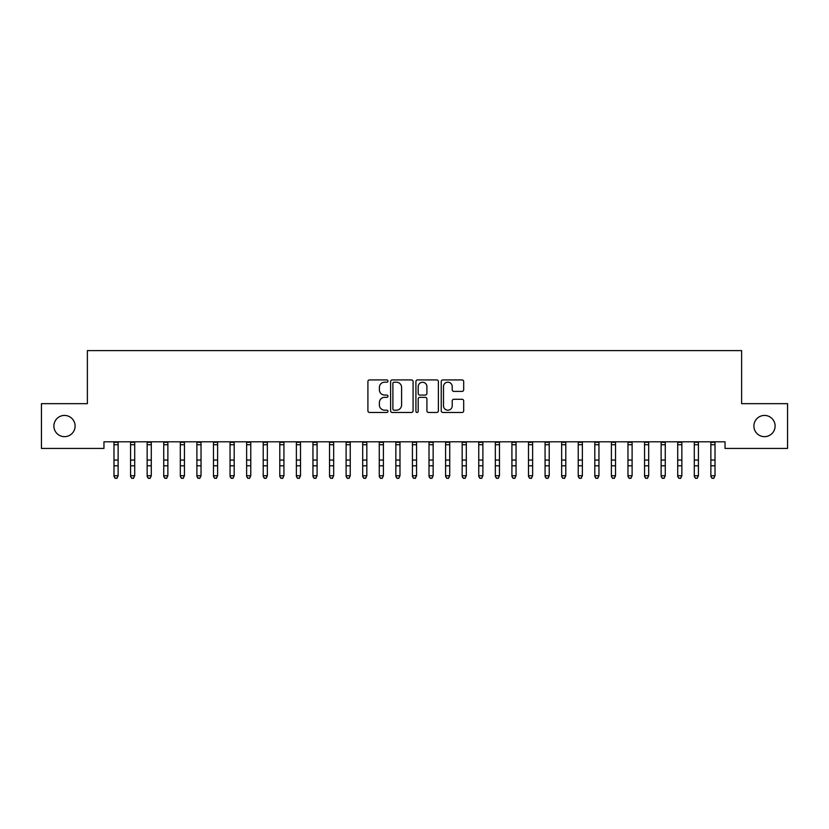 <?xml version="1.0" encoding="UTF-8"?>
<svg xmlns="http://www.w3.org/2000/svg" width="829" height="829" viewBox="0 0 829 829"><rect width="100%" height="100%" fill="white"/><g stroke="black" fill="none" stroke-linecap="round" stroke-linejoin="round"><path stroke-width="1.24" d="M387.972 381.06A1.14 1.14 0 0 0 386.832 379.92L369.537 379.92A1.627 1.627 0 0 0 367.91 381.547L367.91 410.842A1.627 1.627 0 0 0 369.537 412.469L386.832 412.469A1.14 1.14 0 0 0 387.972 411.329A1.14 1.14 0 0 0 386.832 410.189L384.594 410.189A5.212 5.212 0 0 1 379.392 404.987L379.392 402.542A5.212 5.212 0 0 1 384.594 397.34L386.832 397.34A1.14 1.14 0 0 0 387.972 396.2A1.14 1.14 0 0 0 386.832 395.06L384.594 395.06A5.212 5.212 0 0 1 379.392 389.848L379.392 387.412A5.212 5.212 0 0 1 384.594 382.2L386.832 382.2A1.14 1.14 0 0 0 387.972 381.06M753.893 426.044A10.611 10.611 0 0 0 764.504 436.655A10.611 10.611 0 0 0 775.115 426.044A10.611 10.611 0 0 0 764.504 415.433A10.611 10.611 0 0 0 753.893 426.044M53.885 426.044A10.611 10.611 0 0 0 64.496 436.655A10.611 10.611 0 0 0 75.107 426.044A10.611 10.611 0 0 0 64.496 415.433A10.611 10.611 0 0 0 53.885 426.044M462.064 391.402A1.627 1.627 0 0 0 463.691 389.765L463.691 381.547A1.627 1.627 0 0 0 462.064 379.92L442.862 379.92A1.627 1.627 0 0 0 441.235 381.547L441.235 410.842A1.627 1.627 0 0 0 442.862 412.469L462.064 412.469A1.627 1.627 0 0 0 463.691 410.842L463.691 400.915A1.627 1.627 0 0 0 462.064 399.288L453.846 399.288A1.627 1.627 0 0 0 452.219 400.915L452.219 405.837A4.352 4.352 0 0 1 447.867 410.189A4.352 4.352 0 0 1 443.505 405.837L443.505 386.552A4.352 4.352 0 0 1 447.867 382.2A4.352 4.352 0 0 1 452.219 386.552L452.219 389.765A1.627 1.627 0 0 0 453.846 391.402L462.064 391.402M725.043 441.795L103.957 441.795L103.957 448.427L41.45 448.427L41.45 403.661L87.377 403.661L87.377 350.605L741.623 350.605L741.623 403.661L787.55 403.661L787.55 448.427L725.043 448.427L725.043 441.795M413.08 381.547A1.627 1.627 0 0 0 411.453 379.92L392.241 379.92A1.627 1.627 0 0 0 390.614 381.547L390.614 410.842A1.627 1.627 0 0 0 392.241 412.469L411.453 412.469A1.627 1.627 0 0 0 413.08 410.842L413.08 381.547M417.547 379.92L436.759 379.92A1.627 1.627 0 0 1 438.386 381.547L438.386 410.842A1.627 1.627 0 0 1 436.759 412.469L428.541 412.469A1.627 1.627 0 0 1 426.914 410.842L426.914 398.967A1.627 1.627 0 0 0 425.277 397.34L419.826 397.34A1.627 1.627 0 0 0 418.199 398.967L418.199 411.329A1.14 1.14 0 0 1 417.06 412.469A1.14 1.14 0 0 1 415.92 411.329L415.92 381.547A1.627 1.627 0 0 1 417.547 379.92M394.034 382.2A1.14 1.14 0 0 0 392.894 383.34L392.894 409.06A1.14 1.14 0 0 0 394.034 410.189L396.397 410.189A5.212 5.212 0 0 0 401.599 404.987L401.599 387.412A5.212 5.212 0 0 0 396.397 382.2L394.034 382.2M426.914 386.635A4.352 4.352 0 0 0 422.552 382.283A4.352 4.352 0 0 0 418.199 386.635L418.199 393.433A1.627 1.627 0 0 0 419.826 395.06L425.277 395.06A1.627 1.627 0 0 0 426.914 393.433L426.914 386.635M113.987 442.655L113.987 475.732L118.132 475.732L116.889 478.395L115.231 478.084L116.889 478.395M118.132 442.655L118.132 475.732L116.889 478.084M118.132 442.313L113.987 442.313M115.231 478.395L113.987 476.52L115.231 478.084M130.567 442.655L130.567 475.732L134.712 475.732L133.469 478.395L131.811 478.084L133.469 478.395M134.712 442.655L134.712 475.732L133.469 478.084M147.147 442.655L147.147 475.732L151.292 475.732L150.049 478.395L148.391 478.084L150.049 478.395M151.292 442.655L151.292 475.732L150.049 478.084M134.712 442.313L130.567 442.313M131.811 478.395L130.567 476.52L131.811 478.084M151.292 442.313L147.147 442.313M148.391 478.395L147.147 476.52L148.391 478.084M163.727 442.655L163.727 475.732L167.872 475.732L166.629 478.395L164.971 478.084L166.629 478.395M167.872 442.655L167.872 475.732L166.629 478.084M180.307 442.655L180.307 475.732L184.452 475.732L183.209 478.395L181.551 478.084L183.209 478.395M184.452 442.655L184.452 475.732L183.209 478.084M167.872 442.313L163.727 442.313M164.971 478.395L163.727 476.52L164.971 478.084M184.452 442.313L180.307 442.313M181.551 478.395L180.307 476.52L181.551 478.084M196.887 442.655L196.887 475.732L201.032 475.732L199.789 478.395L198.131 478.084L199.789 478.395M201.032 442.655L201.032 475.732L199.789 478.084M201.032 442.313L196.887 442.313M198.131 478.395L196.887 476.52L198.131 478.084M213.467 442.655L213.467 475.732L217.612 475.732L216.369 478.395L214.711 478.084L216.369 478.395M217.612 442.655L217.612 475.732L216.369 478.084M217.612 442.313L213.467 442.313M214.711 478.395L213.467 476.52L214.711 478.084M230.047 442.655L230.047 475.732L234.192 475.732L232.949 478.395L231.291 478.084L232.949 478.395M234.192 442.655L234.192 475.732L232.949 478.084M246.627 442.655L246.627 475.732L250.772 475.732L249.529 478.395L247.871 478.084L249.529 478.395M250.772 442.655L250.772 475.732L249.529 478.084M263.207 442.655L263.207 475.732L267.352 475.732L266.109 478.395L264.451 478.084L266.109 478.395M267.352 442.655L267.352 475.732L266.109 478.084M279.787 442.655L279.787 475.732L283.932 475.732L282.689 478.395L281.031 478.084L282.689 478.395M283.932 442.655L283.932 475.732L282.689 478.084M296.367 442.655L296.367 475.732L300.512 475.732L299.269 478.395L297.611 478.084L299.269 478.395M300.512 442.655L300.512 475.732L299.269 478.084M312.947 442.655L312.947 475.732L317.092 475.732L315.849 478.395L314.191 478.084L315.849 478.395M317.092 442.655L317.092 475.732L315.849 478.084M329.527 442.655L329.527 475.732L333.672 475.732L332.429 478.395L330.771 478.084L332.429 478.395M333.672 442.655L333.672 475.732L332.429 478.084M346.107 442.655L346.107 475.732L350.252 475.732L349.009 478.395L347.351 478.084L349.009 478.395M350.252 442.655L350.252 475.732L349.009 478.084M362.687 442.655L362.687 475.732L366.832 475.732L365.589 478.395L363.931 478.084L365.589 478.395M366.832 442.655L366.832 475.732L365.589 478.084M234.192 442.313L230.047 442.313M231.291 478.395L230.047 476.52L231.291 478.084M250.772 442.313L246.627 442.313M247.871 478.395L246.627 476.52L247.871 478.084M267.352 442.313L263.207 442.313M264.451 478.395L263.207 476.52L264.451 478.084M283.932 442.313L279.787 442.313M281.031 478.395L279.787 476.52L281.031 478.084M300.512 442.313L296.367 442.313M297.611 478.395L296.367 476.52L297.611 478.084M317.092 442.313L312.947 442.313M314.191 478.395L312.947 476.52L314.191 478.084M333.672 442.313L329.527 442.313M330.771 478.395L329.527 476.52L330.771 478.084M350.252 442.313L346.107 442.313M347.351 478.395L346.107 476.52L347.351 478.084M366.832 442.313L362.687 442.313M363.931 478.395L362.687 476.52L363.931 478.084M379.267 442.655L379.267 475.732L383.412 475.732L382.169 478.395L380.511 478.084L382.169 478.395M383.412 442.655L383.412 475.732L382.169 478.084M383.412 442.313L379.267 442.313M380.511 478.395L379.267 476.52L380.511 478.084M395.847 442.655L395.847 475.732L399.992 475.732L398.749 478.395L397.091 478.084L398.749 478.395M399.992 442.655L399.992 475.732L398.749 478.084M399.992 442.313L395.847 442.313M397.091 478.395L395.847 476.52L397.091 478.084M412.427 442.655L412.427 475.732L416.572 475.732L415.329 478.395L413.671 478.084L415.329 478.395M416.572 442.655L416.572 475.732L415.329 478.084M416.572 442.313L412.427 442.313M413.671 478.395L412.427 476.52L413.671 478.084M429.007 442.655L429.007 475.732L433.152 475.732L431.909 478.395L430.251 478.084L431.909 478.395M433.152 442.655L433.152 475.732L431.909 478.084M433.152 442.313L429.007 442.313M430.251 478.395L429.007 476.52L430.251 478.084M445.587 442.655L445.587 475.732L449.732 475.732L448.489 478.395L446.831 478.084L448.489 478.395M449.732 442.655L449.732 475.732L448.489 478.084M449.732 442.313L445.587 442.313M446.831 478.395L445.587 476.52L446.831 478.084M462.167 442.655L462.167 475.732L466.312 475.732L465.069 478.395L463.411 478.084L465.069 478.395M466.312 442.655L466.312 475.732L465.069 478.084M466.312 442.313L462.167 442.313M463.411 478.395L462.167 476.52L463.411 478.084M478.747 442.655L478.747 475.732L482.892 475.732L481.649 478.395L479.991 478.084L481.649 478.395M482.892 442.655L482.892 475.732L481.649 478.084M482.892 442.313L478.747 442.313M479.991 478.395L478.747 476.52L479.991 478.084M495.327 442.655L495.327 475.732L499.472 475.732L498.229 478.395L496.571 478.084L498.229 478.395M499.472 442.655L499.472 475.732L498.229 478.084M499.472 442.313L495.327 442.313M496.571 478.395L495.327 476.52L496.571 478.084M511.907 442.655L511.907 475.732L516.052 475.732L514.809 478.395L513.151 478.084L514.809 478.395M516.052 442.655L516.052 475.732L514.809 478.084M516.052 442.313L511.907 442.313M513.151 478.395L511.907 476.52L513.151 478.084M528.487 442.655L528.487 475.732L532.632 475.732L531.389 478.395L529.731 478.084L531.389 478.395M532.632 442.655L532.632 475.732L531.389 478.084M532.632 442.313L528.487 442.313M529.731 478.395L528.487 476.52L529.731 478.084M545.067 442.655L545.067 475.732L549.212 475.732L547.969 478.395L546.311 478.084L547.969 478.395M549.212 442.655L549.212 475.732L547.969 478.084M549.212 442.313L545.067 442.313M546.311 478.395L545.067 476.52L546.311 478.084M561.647 442.655L561.647 475.732L565.792 475.732L564.549 478.395L562.891 478.084L564.549 478.395M565.792 442.655L565.792 475.732L564.549 478.084M565.792 442.313L561.647 442.313M562.891 478.395L561.647 476.52L562.891 478.084M578.227 442.655L578.227 475.732L582.372 475.732L581.129 478.395L579.471 478.084L581.129 478.395M582.372 442.655L582.372 475.732L581.129 478.084M582.372 442.313L578.227 442.313M579.471 478.395L578.227 476.52L579.471 478.084M594.807 442.655L594.807 475.732L598.952 475.732L597.709 478.395L596.051 478.084L597.709 478.395M598.952 442.655L598.952 475.732L597.709 478.084M598.952 442.313L594.807 442.313M596.051 478.395L594.807 476.52L596.051 478.084M611.387 442.655L611.387 475.732L615.532 475.732L614.289 478.395L612.631 478.084L614.289 478.395M615.532 442.655L615.532 475.732L614.289 478.084M615.532 442.313L611.387 442.313M612.631 478.395L611.387 476.52L612.631 478.084M627.967 442.655L627.967 475.732L632.112 475.732L630.869 478.395L629.211 478.084L630.869 478.395M632.112 442.655L632.112 475.732L630.869 478.084M632.112 442.313L627.967 442.313M629.211 478.395L627.967 476.52L629.211 478.084M644.547 442.655L644.547 475.732L648.692 475.732L647.449 478.395L645.791 478.084L647.449 478.395M648.692 442.655L648.692 475.732L647.449 478.084M648.692 442.313L644.547 442.313M645.791 478.395L644.547 476.52L645.791 478.084M661.127 442.655L661.127 475.732L665.272 475.732L664.029 478.395L662.371 478.084L664.029 478.395M665.272 442.655L665.272 475.732L664.029 478.084M665.272 442.313L661.127 442.313M662.371 478.395L661.127 476.52L662.371 478.084M677.707 442.655L677.707 475.732L681.852 475.732L680.609 478.395L678.951 478.084L680.609 478.395M681.852 442.655L681.852 475.732L680.609 478.084M681.852 442.313L677.707 442.313M678.951 478.395L677.707 476.52L678.951 478.084M694.287 442.655L694.287 475.732L698.432 475.732L697.189 478.395L695.531 478.084L697.189 478.395M698.432 442.655L698.432 475.732L697.189 478.084M698.432 442.313L694.287 442.313M695.531 478.395L694.287 476.52L695.531 478.084M710.867 442.655L710.867 475.732L715.012 475.732L713.769 478.395L712.111 478.084L713.769 478.395M715.012 442.655L715.012 475.732L713.769 478.084M715.012 442.313L710.867 442.313M712.111 478.395L710.867 476.52L712.111 478.084M118.132 460.054L113.987 460.054M118.132 465.784L113.987 465.784M118.132 444.738L113.987 444.738M134.712 460.054L130.567 460.054M134.712 465.784L130.567 465.784M134.712 444.738L130.567 444.738M151.292 460.054L147.147 460.054M151.292 465.784L147.147 465.784M151.292 444.738L147.147 444.738M167.872 460.054L163.727 460.054M167.872 465.784L163.727 465.784M167.872 444.738L163.727 444.738M184.452 460.054L180.307 460.054M184.452 465.784L180.307 465.784M184.452 444.738L180.307 444.738M201.032 460.054L196.887 460.054M201.032 465.784L196.887 465.784M201.032 444.738L196.887 444.738M217.612 460.054L213.467 460.054M217.612 465.784L213.467 465.784M217.612 444.738L213.467 444.738M234.192 460.054L230.047 460.054M234.192 465.784L230.047 465.784M234.192 444.738L230.047 444.738M250.772 460.054L246.627 460.054M250.772 465.784L246.627 465.784M250.772 444.738L246.627 444.738M267.352 460.054L263.207 460.054M267.352 465.784L263.207 465.784M267.352 444.738L263.207 444.738M283.932 460.054L279.787 460.054M283.932 465.784L279.787 465.784M283.932 444.738L279.787 444.738M300.512 460.054L296.367 460.054M300.512 465.784L296.367 465.784M300.512 444.738L296.367 444.738M317.092 460.054L312.947 460.054M317.092 465.784L312.947 465.784M317.092 444.738L312.947 444.738M333.672 460.054L329.527 460.054M333.672 465.784L329.527 465.784M333.672 444.738L329.527 444.738M350.252 460.054L346.107 460.054M350.252 465.784L346.107 465.784M350.252 444.738L346.107 444.738M366.832 460.054L362.687 460.054M366.832 465.784L362.687 465.784M366.832 444.738L362.687 444.738M383.412 460.054L379.267 460.054M383.412 465.784L379.267 465.784M383.412 444.738L379.267 444.738M399.992 460.054L395.847 460.054M399.992 465.784L395.847 465.784M399.992 444.738L395.847 444.738M416.572 460.054L412.427 460.054M416.572 465.784L412.427 465.784M416.572 444.738L412.427 444.738M433.152 460.054L429.007 460.054M433.152 465.784L429.007 465.784M433.152 444.738L429.007 444.738M449.732 460.054L445.587 460.054M449.732 465.784L445.587 465.784M449.732 444.738L445.587 444.738M466.312 460.054L462.167 460.054M466.312 465.784L462.167 465.784M466.312 444.738L462.167 444.738M482.892 460.054L478.747 460.054M482.892 465.784L478.747 465.784M482.892 444.738L478.747 444.738M499.472 460.054L495.327 460.054M499.472 465.784L495.327 465.784M499.472 444.738L495.327 444.738M516.052 460.054L511.907 460.054M516.052 465.784L511.907 465.784M516.052 444.738L511.907 444.738M532.632 460.054L528.487 460.054M532.632 465.784L528.487 465.784M532.632 444.738L528.487 444.738M549.212 460.054L545.067 460.054M549.212 465.784L545.067 465.784M549.212 444.738L545.067 444.738M565.792 460.054L561.647 460.054M565.792 465.784L561.647 465.784M565.792 444.738L561.647 444.738M582.372 460.054L578.227 460.054M582.372 465.784L578.227 465.784M582.372 444.738L578.227 444.738M598.952 460.054L594.807 460.054M598.952 465.784L594.807 465.784M598.952 444.738L594.807 444.738M615.532 460.054L611.387 460.054M615.532 465.784L611.387 465.784M615.532 444.738L611.387 444.738M632.112 460.054L627.967 460.054M632.112 465.784L627.967 465.784M632.112 444.738L627.967 444.738M648.692 460.054L644.547 460.054M648.692 465.784L644.547 465.784M648.692 444.738L644.547 444.738M665.272 460.054L661.127 460.054M665.272 465.784L661.127 465.784M665.272 444.738L661.127 444.738M681.852 460.054L677.707 460.054M681.852 465.784L677.707 465.784M681.852 444.738L677.707 444.738M698.432 460.054L694.287 460.054M698.432 465.784L694.287 465.784M698.432 444.738L694.287 444.738M715.012 460.054L710.867 460.054M715.012 465.784L710.867 465.784M715.012 444.738L710.867 444.738"/></g></svg>

